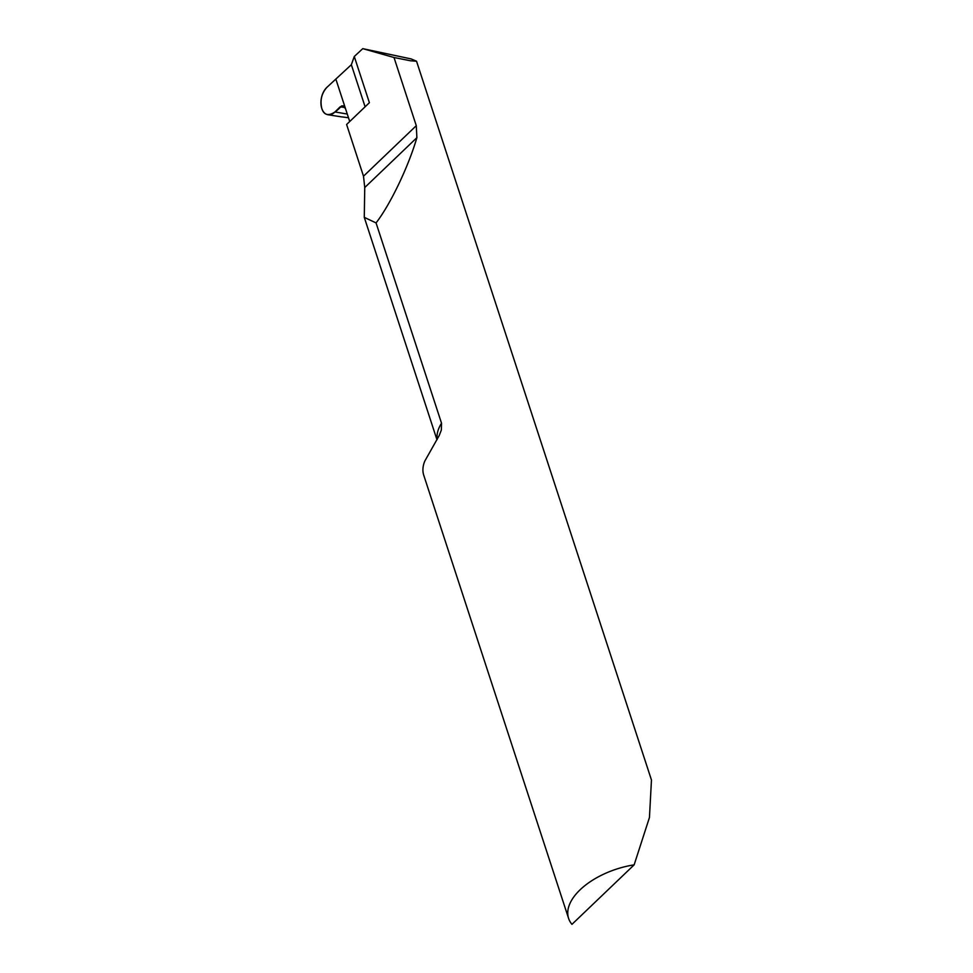 <?xml version="1.0" encoding="UTF-8"?>
<svg xmlns="http://www.w3.org/2000/svg" width="973" height="973" viewBox="0 0 973 973"><rect width="100%" height="100%" fill="white"/><g stroke="black" fill="none" stroke-linecap="round" stroke-linejoin="round"><path stroke-width="1.46" d="M394.004 57.504L410.594 60.8L416.529 61.226L411.214 58.939L362.759 48.65L394.004 57.504L416.286 125.687L416.882 137.667C408.49 166.59 390.368 204.452 376.065 222.914L441.523 423.194L441.365 429.969L439.2 435.563L424.812 461.068A60.885 31.987 -18.1 0 0 423.766 475.298L568.597 918.415A60.885 31.987 161.9 0 0 571.954 924.35L634.141 864.851A60.885 31.987 161.9 0 0 580.103 889.796A60.885 31.987 161.9 0 0 568.597 918.415M345.05 107.48L340.112 106.86L334.967 111.944A15.215 9.56 101.8 0 1 327.974 114.741A15.215 9.56 101.8 0 1 321.783 108.404A15.215 9.56 101.8 0 1 326.612 87.631A15.215 9.56 101.8 0 1 326.916 87.327L351.35 64.717L354.281 56.495L369.387 102.7L346.607 124.495L363.501 176.198L364.741 187.546L364.279 217.356L376.065 222.914M362.759 48.65L354.281 56.495M416.529 61.226L651.46 780.005L649.453 817.502L634.141 864.851M340.112 106.86L342.946 105.753L345.391 108.283L335.843 79.081L349.721 121.516M365.106 106.799L351.35 64.717M341.73 116.869L348.48 117.745M326.916 87.327L335.843 79.081L345.391 108.283L341.62 105.875C335.6 112.832 325.323 120.007 321.783 108.404C319.91 100.304 321.625 93.286 326.916 87.327M437.169 439.431A60.885 31.987 -18.1 0 1 441.523 423.194M363.501 176.198L416.286 125.687M364.741 187.546L416.882 137.667M334.967 111.944L347.276 114.048M364.279 217.356L436.974 439.76M341.949 116.942L327.974 114.741"/></g></svg>
